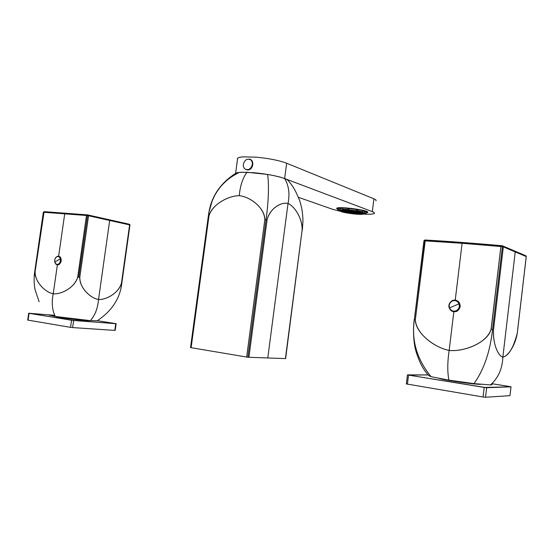 <?xml version="1.0" encoding="UTF-8"?>
<svg xmlns="http://www.w3.org/2000/svg" width="554" height="554" viewBox="0 0 554 554"><rect width="100%" height="100%" fill="white"/><g stroke="black" fill="none" stroke-linecap="round" stroke-linejoin="round"><path stroke-width="0.83" d="M406.345 383.922L483.067 396.983L484.196 387.419L510.989 386.851L509.957 395.681L485.533 397.253L486.661 387.703L485.533 397.253L483.067 396.983L484.196 387.419L408.527 375.106L428.013 374.913L407.453 374.878L408.527 375.106L407.405 384.213L408.527 375.106L486.661 387.703L510.989 386.851L509.784 386.554L492.146 383.735L510.989 386.851L509.957 395.681L511.03 386.844M439.294 378.472C445.035 380.321 474.598 384.511 480.824 384.337M491.564 384.192C492.548 384.621 492.194 384.857 490.512 384.912C498.281 377.96 502.402 368.666 502.859 357.039C498.801 356.52 492.721 345.211 493.531 329.651C492.548 343.452 498.288 356.361 502.859 357.039L505.864 331.472L502.859 357.039C507.637 356.755 515.31 345.564 517.27 333.162C513.364 348.016 508.558 355.973 502.859 357.039L502.72 358.14M502.153 245.768L503.018 246.066L503.33 246.869L493.531 329.651L503.33 246.869L515.227 251.911L505.864 331.472L515.227 251.911L526.231 256.571L517.27 333.162L526.258 256.647L517.291 333.169M425.389 240.014L423.942 240.803L414.35 319.637C411.331 340.391 416.913 359.414 431.095 376.692C416.913 359.414 411.331 340.391 414.35 319.637L414.247 319.623C412.661 330.406 413.935 344.505 415.632 349.886C416.137 352.635 419.6 362.032 421.67 365.467C423.104 368.403 425.417 371.769 428.63 375.57L431.095 376.692L448.906 380.148C447.334 372.004 447.424 362.087 449.162 350.405C436.019 348.113 416.248 334.637 415.327 319.755C415.41 332.864 434.412 347.732 449.162 350.405L452.299 324.429L449.162 350.405C463.85 352.06 487.527 342.76 491.086 329.325C486.163 344.318 462.181 351.963 449.162 350.405C447.424 362.094 447.334 372.011 448.906 380.148L474.016 383.624C483.94 369.65 490.124 351.617 492.568 329.519L502.381 246.655L462.098 243.282L423.942 240.803L414.35 319.637L424.198 240.36L424.039 240.782L425.029 240.789L415.327 319.755L425.334 240.041L425.029 240.789L462.098 243.282L455.25 300.005L452.466 300.427C448.318 303.315 447.826 306.715 450.998 310.628L453.823 311.84L456.614 311.431C460.803 308.536 461.288 305.122 458.082 301.196L455.25 300.005L462.098 243.282L500.899 246.475L491.086 329.325L492.568 329.519L502.381 246.655L500.899 246.475L491.183 329.339M452.299 324.429L453.823 311.84L452.299 324.429M492.513 329.512L492.568 329.519C490.117 351.617 483.933 369.65 474.016 383.624L490.512 384.912M502.526 245.865L503.032 246.08L502.056 245.754L502.381 246.655L503.33 246.869L502.381 246.655L502.194 245.796L501.204 245.678L500.899 246.475L501.204 245.678C474.764 243.338 449.474 241.454 425.334 240.041L424.198 240.36L424.973 240.021M425.472 240.021L425.472 240.021C449.585 241.433 474.847 243.31 501.252 245.657M414.35 319.637L415.244 319.741M502.056 245.754L501.315 245.657M525.497 255.636L526.258 256.647M525.94 255.823L526.231 256.571L503.33 246.869L503.018 246.066L525.94 255.823L526.272 256.592M237.493 159.31L237.631 158.25C238.352 157.551 240.242 157.087 243.31 156.865L256.26 157.17C269.078 158.416 279.209 160.438 286.66 163.222L284.645 178.561L286.66 163.222C279.209 160.438 269.078 158.416 256.26 157.17L243.31 156.865C238.802 157.211 236.863 158.028 237.493 159.31M302.318 230.166L302.941 221.337C302.899 213.671 301.729 206.559 299.423 200.008C294.589 188.36 292.664 185.978 287.782 180.092L284.645 178.561C288.821 185.514 289.943 193.838 288.018 203.519C294.049 205.887 302.463 217.694 302.124 230.09C302.754 219.19 294.776 206.261 288.018 203.519L285.172 225.201L288.018 203.519C281.266 201.635 269.514 208.664 267.056 219.973C270.255 207.383 282.041 201.781 288.018 203.519C289.95 193.838 288.821 185.521 284.645 178.561L372.302 211.621C376.318 213.332 374.656 214.211 367.33 214.246C371.111 214.266 373.431 214.003 374.275 213.47C374.926 212.985 374.269 212.369 372.302 211.621L373.915 198.817L372.302 211.621L284.645 178.561C277.166 175.957 267.014 174.018 254.189 172.723L241.246 172.266C236.71 172.523 234.785 173.236 235.485 174.406L235.595 173.437C236.302 172.813 238.185 172.426 241.246 172.266L254.189 172.723C267.014 174.018 277.166 175.957 284.645 178.561C280.788 177.114 275.116 175.75 267.637 174.462C269.099 186.033 268.565 201.137 266.038 219.765L247.873 357.247L191.123 347.697L208.983 215.811L191.123 347.697L190.528 347.566L208.373 215.825L208.983 215.811C212.681 203.56 229.508 195.527 239.28 195.707C240.159 185.694 242.749 177.882 247.049 172.266L239.231 172.419L235.748 173.312C220.734 182.945 211.836 195.763 209.038 211.78L190.528 347.545M248.905 159.095C255.048 159.247 253.42 170.521 247.361 169.94L245.408 169.275M373.915 198.817L286.66 163.222L373.915 198.817C375.868 199.634 376.519 200.313 375.868 200.853M336.645 208.505L336.797 208.269C338.598 206.143 369.58 210.264 367.801 212.397L366.443 212.937L367.801 212.397C369.566 210.098 335.953 205.908 336.645 208.505L337.926 209.447L336.645 208.505M337.061 208.131L338.009 208.81L336.901 208.207M367.641 211.995L366.519 212.307M367.33 214.246L363.237 214.114L367.33 214.246M340.627 211.323L332.649 209.315L298.371 197.293L332.649 209.315L340.627 211.323M208.394 215.811L208.983 215.811C211.718 204.904 228.29 195.597 239.28 195.707C250.034 196.642 264.937 207.979 264.826 219.626L246.655 357.074L264.826 219.626L266.038 219.765L247.873 357.247L267.783 357.974L285.172 225.201L267.783 357.974L285.421 358.576L302.124 230.09L285.635 358.542M267.056 219.973L266.038 219.765L267.056 219.973L248.912 357.337L267.056 219.973M235.485 174.406L235.748 173.312C220.499 183.118 211.545 196.199 208.893 212.563L190.521 347.566M239.28 195.707C240.159 185.694 242.749 177.876 247.049 172.266L267.637 174.462C269.099 186.033 268.565 201.137 266.038 219.765L264.826 219.626C264.272 206.476 248.836 196.462 239.28 195.707M287.782 180.092L288.516 180.867M73.855 319.367L73.911 318.986L73.855 319.367M71.978 319.139L72.027 318.758L71.978 319.139M27.707 320.08L70.552 327.352L71.563 320.254L115.786 323.702L114.851 330.392L72.622 327.587L73.634 320.503L72.622 327.587L70.552 327.352L71.563 320.254L29.168 313.266L48.413 314.824L28.69 313.259L29.057 313.335L28.067 320.177L29.057 313.335L73.634 320.503L115.71 323.612L97.365 320.683L115.71 323.612L114.851 330.392L115.211 330.378L116.139 323.716M54.562 315.323L48.745 314.852L54.562 315.323M55.815 316.542C55.629 317.29 85.254 320.96 89.284 320.69L89.893 320.614M48.517 314.928L55.268 316.452C52.131 310.025 51.446 302.47 53.226 293.786C45.864 292.436 35.047 282.865 35.089 271.716C34.632 281.557 44.964 292.193 53.226 293.786L56.016 274.362L53.226 293.786C61.515 294.631 75.199 287.117 77.712 277.097C74.368 288.309 60.573 294.596 53.226 293.786C51.453 302.477 52.131 310.032 55.268 316.452L90.378 320.648C95.108 315.233 97.823 308.176 98.529 299.479C91.389 298.488 79.873 289.049 79.769 277.367C79.409 287.692 90.489 298.294 98.529 299.479L101.237 280.282L98.529 299.479C106.797 299.943 119.248 292.387 121.478 283.032C118.514 293.516 105.883 299.963 98.529 299.479C97.816 308.176 95.101 315.24 90.378 320.648L97.241 320.766C111.929 310.926 120.128 298.371 121.832 283.08L129.955 225.021L129.608 224.903L121.478 283.032L121.832 283.08M77.768 277.104L86.493 215.437L77.712 277.097L78.737 277.235L87.518 215.561L43.337 212.237L34.722 271.675L43.33 212.251M78.696 277.229L87.518 215.561L43.337 212.237L44.105 211.676L35.089 271.716L44.112 211.676L43.337 212.237M35.041 271.709L34.189 277.104L34.722 271.675C34.182 275.747 33.593 280.421 34.944 289.285L39.105 301.743M88.134 215.007L87.622 214.924L88.543 215.748L79.769 277.367L88.543 215.748L109.678 220.457L101.237 280.282L109.678 220.457L129.608 224.903L121.52 283.039M55.774 264.05L57.374 264.944L56.016 274.362L57.374 264.944L58.973 264.577C61.459 262.333 61.868 259.778 60.206 256.918L58.641 256.087L64.749 213.588L58.641 256.087L56.951 256.516M87.11 214.848L87.622 214.924L87.518 215.561L88.543 215.748L87.518 215.561L87.622 214.924L87.11 214.848L86.493 215.437L86.923 214.855L44.112 211.676M88.225 215.028L129.207 224.204L129.955 225.021L129.781 224.474M79.769 277.367L78.737 277.235L79.769 277.367M87.013 214.841L44.32 211.663M129.207 224.204L129.608 224.903L88.543 215.748L88.287 215.056L129.352 224.252L129.955 224.91M453.477 311.597C458.421 311.438 460.485 308.813 459.675 303.717L457.743 301.168L454.28 300.171M457.805 310.746L456.953 311.071M252.305 164.545C250.997 168.977 248.614 170.5 245.159 169.108C243.746 168.021 243.151 166.408 243.365 164.282C244.674 159.836 247.07 158.319 250.54 159.732C251.931 160.826 252.52 162.433 252.305 164.545M341.202 210.679C344.117 211.96 349.408 212.909 357.067 213.519L362.835 213.352M356.991 214.149L362.995 213.865C364.657 213.041 354.456 210.901 346.839 210.506L340.959 210.797C339.408 211.649 349.484 213.74 356.991 214.149M358.396 212.002L359.754 212.307M347.185 211.358L345.613 211.261L347.185 211.358M356.942 212.071L358.535 212.168L356.97 211.87M348.992 211.462L347.413 211.372L348.992 211.462M355.121 211.967L356.714 212.057L355.149 211.767M350.8 211.566L349.214 211.476L350.8 211.566M353.307 211.857L354.892 211.953L353.327 211.656M351.492 211.753L353.078 211.843L351.021 211.58L351.395 211.988L352.974 212.078L351.52 211.552M352.732 211.926L354.782 212.189L352.732 211.926M351.368 211.503L349.311 211.24L351.368 211.503M352.621 211.649L351.125 211.344L352.649 211.434M354.435 212.265L356.485 212.528L354.435 212.265M351.381 212.016L352.87 212.314L351.381 212.016M349.65 211.157L347.593 210.894L349.65 211.157M352.725 211.406L351.222 211.109L352.753 211.192M356.139 212.604L358.189 212.868L356.139 212.604M351.278 212.251L352.766 212.549L351.278 212.251M347.933 210.811L345.876 210.548L347.933 210.811M351.451 210.915L353.265 211.143M359.878 213.207L357.836 212.951L359.878 213.207M352.109 212.812L350.627 212.521L352.136 212.604M344.29 211.323L345.862 211.42L344.318 211.122M345.038 210.43L346.181 210.472M359.525 213.29L361.568 213.546L359.525 213.29M351.077 212.715L352.559 213.006L351.077 212.715M343.591 211.143L342.026 211.053L343.591 211.143M355.01 212.203L356.603 212.293L355.038 212.002M359.664 212.577L358.071 212.48L359.664 212.577M358.417 212.404L356.361 212.14L358.417 212.404M360.245 212.507L358.182 212.244L360.245 212.507M360.135 212.397L360.73 212.556M357.842 212.466L356.25 212.376L357.842 212.466M359.539 212.812L357.953 212.715L359.539 212.812M360.211 213.02L361.693 213.318L360.211 213.02M359.768 212.826L361.824 213.089L359.768 212.826M361.741 212.868L360.931 212.611M352.628 212.161L354.678 212.424L352.628 212.161M354.567 212.653L352.524 212.39L354.567 212.653M356.264 212.992L354.221 212.736L356.264 212.992M355.917 213.068L357.953 213.332L355.917 213.068M355.813 212.798L354.331 212.501L355.841 212.584M354.463 212.888L352.42 212.625L354.463 212.888M357.51 213.138L356.028 212.84L357.538 212.923M354.671 212.93L356.153 213.221L354.671 212.93M359.2 213.477L357.718 213.179L359.227 213.262M353.888 212.951L352.323 212.854L353.888 212.951M349.671 211.676L351.167 211.974L349.671 211.676M348.812 211.905L347.316 211.607L348.84 211.69M348.715 212.134L347.226 211.843L348.743 211.926M347.69 212.037L349.172 212.334L347.69 212.037M349.491 212.113L351.07 212.21L349.519 211.912M347.019 211.794L345.523 211.496L347.046 211.586M349.401 212.348L350.966 212.438L349.422 212.147M347.005 211.829L345.44 211.732L347.005 211.829M349.304 212.577L350.869 212.674L349.325 212.376M345.772 211.656L343.736 211.393L345.772 211.656M349.082 211.226L347.503 211.129L349.553 211.393L349.124 210.977M346.264 210.956L347.843 211.053L346.285 210.755M344.456 210.852L346.035 210.942L343.979 210.679L344.373 211.088L345.945 211.185L344.484 210.645M343.757 210.672L342.185 210.575L343.757 210.672M345.696 211.026L347.753 211.289L345.696 211.026M343.736 210.416L342.601 210.458M342.102 210.818L344.152 211.074L342.102 210.818M351.471 211.261L349.408 210.998L351.471 211.261M351.174 210.88L349.823 210.742M348.577 210.631L349.47 210.707M348.244 210.617L349.754 210.922L348.244 210.617M346.465 210.485L347.954 210.575M354.442 211.753L352.94 211.455L354.47 211.538M355.329 211.524L356.824 211.822L355.329 211.524M355.135 211.413L356.388 211.621M353.514 211.386L354.795 211.365M358.189 211.96L356.624 211.663M363.743 213.816L363.625 213.955C362.094 215.478 339.484 212.507 340.211 210.88L340.329 210.707C341.707 209.135 364.996 212.23 363.743 213.816M340.364 210.43L340.412 210.077C341.79 208.491 365.072 211.586 363.826 213.186M364.324 212.951L366.222 213.145L366.381 211.87L364.484 211.683L364.324 212.951L360.979 211.725L362.371 211.725L362.531 210.444L366.526 212.237M364.484 211.683L362.482 210.811M356.437 210.804L357.115 210.665L357.282 209.377L356.596 209.523L356.437 210.804L348.875 209.841L348.383 209.551L348.549 208.262L362.531 210.444M356.596 209.523L349.041 208.56L348.875 209.841M349.041 208.56L342.974 207.951L342.815 209.225L344.055 209.564L340.059 209.848L338.203 209.564L338.369 208.297L342.974 207.951M342.933 208.283L340.218 208.581L340.059 209.848M340.218 208.581L338.369 208.297L337.912 208.664M363.77 213.615L365.806 213.851L366.222 213.145M357.115 210.665L362.371 211.725M342.815 209.225L348.383 209.551M340.232 210.714L337.995 210.298L338.203 209.564M57.256 264.784C60.033 264.493 61.279 262.485 61.009 258.76L59.423 256.467L58.426 256.211M449.342 308.093L451.33 310.697C455.464 313.966 461.752 308.668 459.591 303.696L457.659 301.147C453.525 297.837 447.244 303.059 449.315 308.031M456.115 310.787C458.878 309.264 459.841 306.944 458.996 303.827L449.543 307.886C450.942 310.746 453.13 311.708 456.115 310.787M449.543 307.886C448.712 304.797 449.668 302.484 452.403 300.954C455.374 300.012 457.576 300.967 458.996 303.827M459.391 302.706L458.767 302.131M59.423 256.467L59.285 256.447C56.113 256.045 54.597 257.949 54.749 262.16L56.487 264.542C59.562 264.93 61.023 262.998 60.871 258.739L59.285 256.447L57.734 256.246M58.426 264.078C60.054 262.88 60.684 261.128 60.331 258.829L54.811 262.049C55.49 264.154 56.702 264.826 58.426 264.078M54.811 262.049C54.458 259.764 55.088 258.019 56.709 256.821C58.426 256.059 59.638 256.724 60.331 258.829M406.338 383.97L407.453 374.878M235.602 173.402L237.631 158.25M367.648 212.57L367.711 212.071M209.038 211.787L212.168 201.026C214.633 195.5 214.807 194.627 219.751 187.744C227.812 178.028 234.508 175.009 239.231 172.419M208.366 215.825L208.893 212.563M27.7 320.094L28.69 313.259M457.743 301.168L457.659 301.147C453.497 297.879 447.189 303.107 449.301 308.066L451.33 310.697M459.321 302.602L458.74 302.103M250.54 159.732L251.142 159.968M246.89 169.753L247.403 169.94M340.329 210.707L340.412 210.077M337.898 209.717L338.058 208.449"/></g></svg>
